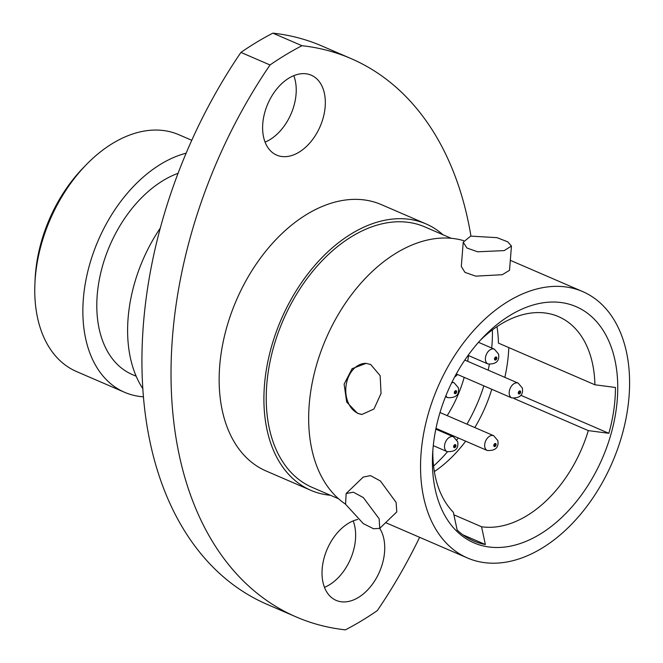 <?xml version="1.0" encoding="UTF-8"?>
<svg xmlns="http://www.w3.org/2000/svg" width="663" height="663" viewBox="0 0 663 663"><rect width="100%" height="100%" fill="white"/><g stroke="black" fill="none" stroke-linecap="round" stroke-linejoin="round"><path stroke-width="0.99" d="M357.722 519.46A43.534 28.509 113.4 0 0 324.298 557.276A43.534 28.509 113.4 0 0 334.989 599.841A43.534 28.509 113.4 0 0 336.108 600.371A43.534 28.509 113.4 0 0 375.432 579.694A43.534 28.509 113.4 0 0 379.717 528.378L373.534 528.734L363.341 523.646L345.572 504.27L346.136 493.562L353.346 492.195L363.299 497.548L379.145 518.773L379.733 528.361L396.797 511.886L396.101 502.397L380.429 481.006L370.501 475.628L363.2 477.087L346.136 493.562M353.18 520.894A43.534 28.509 -66.6 0 1 324.48 587.343M275.584 154.595A43.534 28.509 113.4 0 0 276.711 155.125A43.534 28.509 113.4 0 0 319.757 127.337A43.534 28.509 113.4 0 0 312.364 75.723A43.534 28.509 113.4 0 0 311.237 75.192A43.534 28.509 113.4 0 0 268.184 102.989A43.534 28.509 113.4 0 0 275.584 154.595M293.775 75.657A43.534 28.509 -66.6 0 1 265.076 142.106M351.017 58.576L321.928 46.004A386.993 253.382 113.4 0 0 272.866 33.15L301.963 45.714A386.993 253.382 -66.6 0 1 351.017 58.576A386.993 253.382 -66.6 0 1 361.012 63.292A386.993 253.382 -66.6 0 1 470.945 236.028M419.629 537.312A386.993 253.382 -66.6 0 1 377.322 610.59A332.163 217.481 113.4 0 1 345.39 629.85A386.993 253.382 -66.6 0 1 296.336 616.996A386.993 253.382 -66.6 0 1 270.023 64.974A332.163 217.481 113.4 0 1 301.963 45.714M34.932 283.267L35.131 278.966A120.931 79.179 -66.6 0 1 83.049 168.021L86.049 164.93A128.995 84.458 113.4 0 0 34.932 283.267A128.995 84.458 113.4 0 0 73.162 369.954A128.995 84.458 113.4 0 0 76.494 371.529L124.611 392.314A128.995 84.458 113.4 0 0 143.539 396.822M191.798 140.299L178.803 134.688A128.995 84.458 113.4 0 0 86.049 164.93M357.506 413.339L346.691 402.051L344.122 384.167L352.119 368.678L366.084 363.365L370.683 364.501L380.139 375.664L381.051 393.432L373.965 409.013L361.915 414.45L357.506 413.339M366.407 363.39A25.642 18.92 -85.3 0 0 346.219 384.598A25.642 18.92 -85.3 0 0 358.136 413.389A25.642 18.92 -85.3 0 0 361.981 414.458M432.848 450.392A112.553 73.692 113.4 0 0 453.343 512.267L457.155 530.044A127.064 83.19 113.4 0 0 470.282 539.392A127.064 83.19 113.4 0 0 473.564 540.942A127.064 83.19 113.4 0 0 485.366 544.53L481.553 526.754A112.553 73.692 113.4 0 0 588.305 430.61L608.849 433.312A127.064 83.19 113.4 0 0 615.446 387.474L594.902 384.78A112.553 73.692 113.4 0 0 561.42 318A112.553 73.692 113.4 0 0 558.511 316.624A112.553 73.692 113.4 0 0 480.501 340.078M579.421 308.22A128.672 84.251 -66.6 0 1 600.114 463.304A128.672 84.251 -66.6 0 1 470.722 541.331A128.672 84.251 -66.6 0 1 432.583 454.859A128.672 84.251 -66.6 0 1 483.567 336.821A128.672 84.251 -66.6 0 1 579.421 308.22M511.455 246.056L509.524 270.297L502.272 274.714L475.669 276.139L464.97 272.385L461.307 266.468L463.23 242.227L470.622 236.111L496.993 237.661L507.667 241.796L511.455 246.056L504.187 250.606L477.6 251.791L466.909 248.012L463.23 242.227M463.661 240.661A145.122 95.016 113.4 0 0 327.182 335.984A145.122 95.016 113.4 0 0 345.522 504.145M586.365 293.328A145.122 95.016 113.4 0 0 582.62 291.554A145.122 95.016 113.4 0 0 439.121 384.2A145.122 95.016 113.4 0 0 463.769 556.232A145.122 95.016 113.4 0 0 467.523 558.006A145.122 95.016 113.4 0 0 611.021 465.351A145.122 95.016 113.4 0 0 586.365 293.328M451.163 238.282L424.701 226.854A141.899 92.903 113.4 0 0 284.386 317.444A141.899 92.903 113.4 0 0 308.494 485.647A141.899 92.903 113.4 0 0 312.157 487.38L338.627 498.808M442.983 234.752A145.122 95.016 113.4 0 0 429.723 225.66A145.122 95.016 113.4 0 0 425.978 223.895L381.225 204.56A145.122 95.016 113.4 0 0 237.727 297.206A145.122 95.016 113.4 0 0 262.374 469.238A145.122 95.016 113.4 0 0 266.128 471.003L310.881 490.338A145.122 95.016 113.4 0 0 330.447 495.278M425.978 223.895A145.122 95.016 113.4 0 0 282.479 316.541A145.122 95.016 113.4 0 0 307.135 488.565A145.122 95.016 113.4 0 0 310.881 490.338M160.413 227.898A128.995 84.458 113.4 0 0 142.935 388.849M178.123 173.292A109.644 71.795 113.4 0 0 101.025 271.714A109.644 71.795 113.4 0 0 129.451 373.211A109.644 71.795 113.4 0 0 132.277 374.545L136.188 376.236M186.187 153.161A128.995 84.458 113.4 0 0 89.149 266.253A128.995 84.458 113.4 0 0 121.271 390.739A128.995 84.458 113.4 0 0 124.611 392.314M496.96 326.652A112.553 73.692 113.4 0 1 498.452 343.119L594.902 384.78M453.89 514.803L481.553 526.754M434.356 471.575A112.553 73.692 113.4 0 0 465.675 441.177M474.807 427.552A112.553 73.692 113.4 0 0 491.764 389.272M513.9 398.471L588.305 430.61M504.841 377.363A127.064 83.19 113.4 0 0 508.811 347.594M272.866 33.15A332.163 217.481 113.4 0 0 240.934 52.41A386.993 253.382 113.4 0 0 267.247 604.424L296.336 616.996M240.934 52.41L270.023 64.974M462.857 534.809L485.366 544.53M520.836 395.289L608.849 433.312M454.594 377.098A17.296 11.321 113.4 0 0 457.503 374.471M437.008 429.682A96.748 63.341 113.4 0 0 437.547 429.027M447.177 415.618A96.748 63.341 113.4 0 0 464.191 377.363M467.705 361.318A96.748 63.341 113.4 0 0 468.476 355.55M433.585 466.023A128.995 84.458 113.4 0 0 447.492 451.76M456.89 439.809A128.995 84.458 113.4 0 0 458.208 437.953M466.967 424.171A128.995 84.458 113.4 0 0 483.874 385.866M488.15 370.153A128.995 84.458 113.4 0 0 489.352 364.41M491.714 348.025A128.995 84.458 113.4 0 0 492.385 329.901M456.036 391.758A0.804 0.53 113.4 0 0 454.926 392.62A0.804 0.53 113.4 0 0 455.647 392.827M455.357 445.71A0.804 0.53 113.4 0 0 454.238 446.58A0.804 0.53 113.4 0 0 454.967 446.779M495.501 444.6A0.804 0.53 113.4 0 0 494.383 445.47A0.804 0.53 113.4 0 0 495.112 445.669M520.016 392.024A0.804 0.53 113.4 0 0 518.905 392.886A0.804 0.53 113.4 0 0 519.626 393.093M496.214 358.078A0.804 0.53 113.4 0 0 495.104 358.948A0.804 0.53 113.4 0 0 495.825 359.147M456.592 391.327A1.616 1.053 113.4 0 0 455.15 390.921A1.616 1.053 113.4 0 0 454.37 393.06A1.616 1.053 113.4 0 0 455.812 393.457A1.616 1.053 113.4 0 0 456.592 391.327M451.727 382.692A8.064 5.279 -66.6 0 1 454.205 382.858L458.357 387.756C459.509 394.725 455.987 398.032 447.807 397.659A8.064 5.279 -66.6 0 1 445.892 395.77M455.912 445.279A1.616 1.053 113.4 0 0 454.462 444.873A1.616 1.053 113.4 0 0 453.683 447.011A1.616 1.053 113.4 0 0 455.133 447.417A1.616 1.053 113.4 0 0 455.912 445.279M444.757 448.553A8.064 5.279 -66.6 0 1 446.854 439.718A8.064 5.279 -66.6 0 1 453.517 436.809L457.669 441.715C458.821 448.685 455.307 451.984 447.127 451.619A8.064 5.279 -66.6 0 1 444.757 448.553M496.057 444.169A1.616 1.053 113.4 0 0 494.606 443.762A1.616 1.053 113.4 0 0 493.827 445.901A1.616 1.053 113.4 0 0 495.278 446.307A1.616 1.053 113.4 0 0 496.057 444.169M484.902 447.434A8.064 5.279 -66.6 0 1 487.007 438.608A8.064 5.279 -66.6 0 1 493.662 435.699L497.822 440.597C498.966 447.575 495.452 450.873 487.272 450.509A8.064 5.279 -66.6 0 1 484.902 447.434M520.571 391.584A1.616 1.053 113.4 0 0 519.129 391.187A1.616 1.053 113.4 0 0 518.35 393.325A1.616 1.053 113.4 0 0 519.792 393.723A1.616 1.053 113.4 0 0 520.571 391.584M509.424 394.858A8.064 5.279 -66.6 0 1 511.521 386.032A8.064 5.279 -66.6 0 1 518.184 383.123L522.336 388.021C523.488 394.991 519.974 398.297 511.786 397.924A8.064 5.279 -66.6 0 1 509.424 394.858M496.778 357.647A1.616 1.053 113.4 0 0 495.327 357.241A1.616 1.053 113.4 0 0 494.548 359.379A1.616 1.053 113.4 0 0 495.999 359.785A1.616 1.053 113.4 0 0 496.778 357.647M485.623 360.912A8.064 5.279 -66.6 0 1 487.719 352.086A8.064 5.279 -66.6 0 1 494.383 349.177L498.535 354.075C499.687 361.045 496.173 364.352 487.993 363.979A8.064 5.279 -66.6 0 1 485.623 360.912M510.319 260.327L582.62 291.554M385.659 522.643L467.523 558.006M455.158 392.927A0.804 0.804 0 0 0 455.978 392.827A0.804 0.804 0 0 0 455.804 391.452M452.1 381.946L454.205 382.858M445.528 396.673L447.807 397.659M454.478 446.887A0.804 0.804 0 0 0 455.29 446.787A0.804 0.804 0 0 0 455.116 445.403M435.815 429.168L453.517 436.809M433.279 445.635L447.127 451.619M494.623 445.776A0.804 0.804 0 0 0 495.435 445.669A0.804 0.804 0 0 0 495.261 444.293M440 412.519L493.662 435.699M435.981 428.348L487.272 450.509M519.146 393.192A0.804 0.804 0 0 0 519.958 393.093A0.804 0.804 0 0 0 519.784 391.717M464.813 360.067L518.184 383.123M456.301 373.957L511.786 397.924M495.344 359.255A0.804 0.804 0 0 0 496.156 359.147A0.804 0.804 0 0 0 495.982 357.771M478.495 342.315L494.383 349.177M468.086 355.385L487.993 363.979"/></g></svg>
